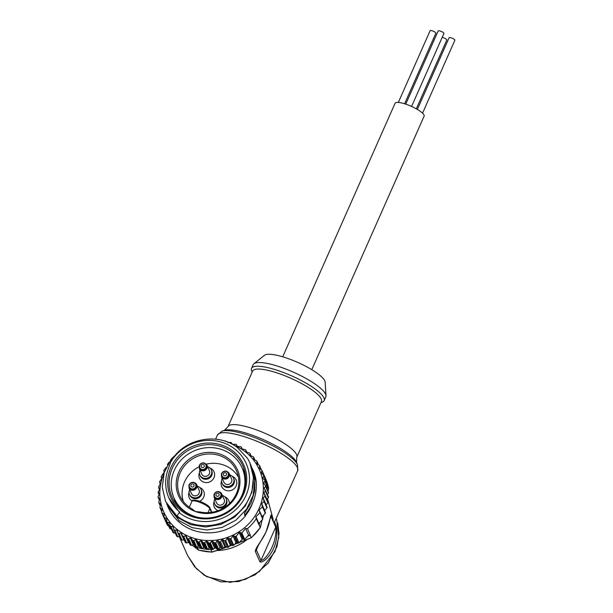 <?xml version="1.0" encoding="UTF-8"?>
<svg xmlns="http://www.w3.org/2000/svg" width="613" height="613" viewBox="0 0 613 613"><rect width="100%" height="100%" fill="white"/><g stroke="black" fill="none" stroke-linecap="round" stroke-linejoin="round"><path stroke-width="0.92" d="M442.203 37.339A3.134 0.743 23.9 0 1 443.521 37.73A3.134 0.743 23.9 0 1 446.823 39.983L416.311 108.838M417.353 109.436L449.145 37.692A3.134 0.743 23.9 0 1 451.574 37.983A3.134 0.743 23.9 0 1 454.877 40.236L422.556 113.167M405.737 104.149L438.195 30.903A3.134 0.743 23.9 0 1 440.632 31.194A3.134 0.743 23.9 0 1 443.935 33.447L411.576 106.455M398.335 102.432L430.142 30.65A3.134 0.743 23.9 0 1 432.579 30.941A3.134 0.743 23.9 0 1 435.881 33.194L404.595 103.781M297.535 464.738L296.516 462.302A40.696 9.67 -156.1 0 0 253.843 435.751A40.696 9.67 -156.1 0 0 224.366 430.326L221.868 431.207A42.68 10.137 23.9 0 1 252.794 436.893A42.68 10.137 23.9 0 1 297.535 464.738L297.673 470.654L274.547 522.046L276.042 525.433C277.497 530.176 277.275 540.781 273.567 548.367C270.548 556.029 262.724 563.424 259.927 561.815L255.292 551.348C255.613 547.263 263.123 539.363 266.096 531.502C269.881 524.13 270.356 514.008 271.413 514.974L272.908 518.36L267.513 498.653M274.992 551.6L278.823 537.272L276.624 519.249M179.31 536.758L187.716 555.753L196.421 568.68L206.78 576.695L230.082 582.35L245.269 579.408L259.406 571.515L274.992 551.608M274.547 522.046L273.39 521.924L272.908 518.36M321.013 402.496A39.722 9.44 -156.1 0 0 324.154 400.58L325.794 396.872A39.722 9.44 -156.1 0 0 325.993 395.691A39.722 9.44 -156.1 0 0 283.98 368.352A39.722 9.44 -156.1 0 0 253.905 363.747A39.722 9.44 -156.1 0 0 253.169 364.681L251.522 368.398A39.722 9.44 -156.1 0 0 252.204 372.007M324.154 400.58A39.722 9.44 -156.1 0 0 282.34 372.068A39.722 9.44 -156.1 0 0 251.522 368.398M253.905 363.747L264.456 355.295A33.447 7.946 23.9 0 1 289.788 359.172A33.447 7.946 23.9 0 1 325.166 382.198L325.993 395.691M282.723 356.804L395.079 103.268A15.892 3.778 23.9 0 1 407.4 104.739A15.892 3.778 23.9 0 1 424.127 116.148L311.779 369.677M182.804 448.241L171.372 458.915L164.246 472.447L162.253 487.235L165.617 501.534L177.441 516.751L177.065 515.893L179.686 511.962A41.906 39.378 -23.9 0 1 168.881 497.94L179.295 512.1M179.149 512.56A42.718 40.144 -23.9 0 0 238.878 506.453A42.718 40.144 -23.9 0 0 235.254 449.39A42.718 40.144 -23.9 0 0 170.766 461.972C182.789 438.747 217.561 431.59 237.492 447.689L247.46 458.256A46.343 43.546 156.1 0 1 249.866 462.869L253.437 477.343L251.843 492.254L245.307 506.024L234.564 517.15L220.841 524.399L205.677 526.981L190.789 524.636L177.839 517.648L165.617 501.534M249.866 462.869A46.343 43.546 156.1 0 1 234.166 516.238A46.343 43.546 156.1 0 1 177.065 515.893M166.721 503.924L167.357 505.457L179.18 520.675L192.13 527.663L207.025 530.007L222.182 527.425L235.905 520.176L246.648 509.058L253.184 495.281L254.778 480.37L250.541 464.47M167.357 505.457L168.299 507.579A46.343 43.546 -23.9 0 0 180.245 523.081A46.343 43.546 -23.9 0 0 245.461 515.97L244.349 513.464L251.131 502.798L254.74 490.875L254.908 478.592L251.238 465.972M232.771 452.769A38.673 36.343 -23.9 0 0 185.118 452.486A38.673 36.343 -23.9 0 0 172.008 497.02A38.673 36.343 -23.9 0 0 181.984 509.962A38.673 36.343 -23.9 0 0 229.637 510.246A38.673 36.343 -23.9 0 0 242.74 465.711A38.673 36.343 -23.9 0 0 232.771 452.769M244.48 515.38C253.353 505.373 257.245 493.932 256.173 481.059A46.343 43.546 -23.9 0 0 253.054 470.064A46.343 43.546 -23.9 0 0 253.016 469.979M180.981 510.499A39.929 37.523 156.1 0 1 177.594 457.16A39.929 37.523 156.1 0 1 233.415 451.452A39.929 37.523 156.1 0 1 236.81 504.783A39.929 37.523 156.1 0 1 180.981 510.499M163.732 474.148A52.266 49.117 -23.9 0 0 177.287 529.555A52.266 49.117 -23.9 0 0 250.349 522.077A52.266 49.117 -23.9 0 0 245.913 452.271A52.266 49.117 -23.9 0 0 233.377 444.961M227.967 442.693L230.488 442.348A54.358 51.078 156.1 0 1 231.04 442.517L232.488 444.295L235.668 444.249A54.358 51.078 156.1 0 1 236.197 444.471L237.369 446.41L240.587 446.662A54.358 51.078 156.1 0 1 241.085 446.946L241.974 449.022L245.192 449.574A54.358 51.078 156.1 0 1 245.652 449.904L246.25 452.095L249.43 452.946A54.358 51.078 156.1 0 1 249.851 453.321L250.142 455.589L253.253 456.739A54.358 51.078 156.1 0 1 253.629 457.152L253.613 459.474L256.632 460.907A54.358 51.078 156.1 0 1 256.954 461.367L256.625 463.704L259.514 465.42A54.358 51.078 156.1 0 1 259.789 465.911L259.146 468.24L261.874 470.217A54.358 51.078 156.1 0 1 262.096 470.73L261.146 473.021L263.69 475.251A54.358 51.078 156.1 0 1 263.851 475.788L262.602 477.994L264.939 480.454A54.358 51.078 156.1 0 1 265.038 481.006L263.498 483.121L265.605 485.787A54.358 51.078 156.1 0 1 265.659 486.676L264.073 487.779L265.46 491.274L263.889 492.431L265.038 496.338L263.107 497.856L264.065 501.503L261.621 503.549L262.441 506.851L259.077 509.901L259.866 512.805L255.882 516.744L256.303 518.751A54.358 51.078 156.1 0 1 247.46 528.705L245.56 528.368L241.897 533.042L239.101 532.406L236.166 536.436L232.932 535.854L230.902 538.842L227.27 538.214L225.73 540.612L224.733 540.819L222.757 539.639L221.768 539.861L220.557 541.838L219.37 541.923L218.144 540.72L216.971 540.819L215.784 542.834A54.358 51.078 156.1 0 1 214.856 542.934L212.09 541.011L209.815 543.195A54.358 51.078 156.1 0 1 209.225 543.195L206.635 541.018L204.198 542.949A54.358 51.078 156.1 0 1 203.616 542.896L201.233 540.482L198.673 542.145A54.358 51.078 156.1 0 1 198.106 542.03L195.945 539.402L193.287 540.789A54.358 51.078 156.1 0 1 192.743 540.612L190.835 537.793L188.114 538.888A54.358 51.078 156.1 0 1 187.586 538.658L185.946 535.678L183.195 536.467A54.358 51.078 156.1 0 1 182.697 536.191L181.341 533.065L178.59 533.563A54.358 51.078 156.1 0 1 178.13 533.226L177.065 529.992L174.353 530.191A54.358 51.078 156.1 0 1 173.931 529.816L173.172 526.498L170.521 526.398A54.358 51.078 156.1 0 1 170.146 525.977L169.701 522.613L167.15 522.222A54.358 51.078 156.1 0 1 166.828 521.77L166.69 518.383L164.269 517.709A54.358 51.078 156.1 0 1 163.993 517.226L164.169 513.847L161.901 512.912A54.358 51.078 156.1 0 1 161.686 512.399L162.169 509.066L160.085 507.886A54.358 51.078 156.1 0 1 159.932 507.349L160.713 504.093L158.844 502.675A54.358 51.078 156.1 0 1 158.744 502.124L159.817 498.967L158.177 497.342A54.358 51.078 156.1 0 1 158.123 496.461L159.303 494.446L159.242 493.342L158.139 492.614L159.104 494.791M177.364 530.529L177.065 529.992M184.176 539.892A0.835 0.789 156.1 0 0 183.854 539.877L182.007 540.107A0.835 0.789 -23.9 0 1 181.425 539.969A54.358 51.078 156.1 0 1 180.965 539.639L177.801 532.666M181.693 533.571L181.341 533.065M185.18 542.137A0.835 0.789 -23.9 0 0 185.532 542.597L182.314 535.662M186.344 536.137L185.946 535.678M187.187 538.252L190.015 544.65A0.835 0.789 -23.9 0 0 190.421 545.064L187.149 538.168M259.874 512.261L262.709 519.219L258.878 523.525L259.138 525.165L256.303 518.751M264.111 500.484L267.061 507.104A0.835 0.789 156.1 0 1 266.916 507.939L264.678 510.46A0.835 0.789 -23.9 0 0 264.601 510.56M265.1 495.358L268.042 501.955A0.835 0.789 156.1 0 1 267.896 502.79L266.165 504.744A0.835 0.789 -23.9 0 0 266.073 504.867M265.375 490.124L268.471 496.905A0.835 0.789 156.1 0 1 268.325 497.741L266.931 499.311A0.835 0.789 -23.9 0 0 266.893 499.357M265.314 485.205L268.44 492.193A54.358 51.078 156.1 0 1 268.494 493.082L265.659 486.676M263.498 483.121L263.789 483.657M264.594 479.902L267.774 486.868A54.358 51.078 156.1 0 1 267.873 487.419A0.835 0.789 156.1 0 1 267.743 487.994L267.069 488.982M262.602 477.994L262.939 478.508M263.291 474.73L266.525 481.657A54.358 51.078 -23.9 0 0 264.931 477.136L262.096 470.73M261.146 473.021L261.529 473.497M261.429 469.742L264.716 476.623A0.835 0.789 -23.9 0 0 264.701 476.608A54.358 51.078 -23.9 0 0 264.433 475.972A54.358 51.078 -23.9 0 0 264.142 475.328M259.521 468.639L259.146 468.24M259.789 465.911L261.238 469.635M256.954 461.367L258.28 464.646M253.629 457.152L254.87 460.087M249.851 453.321L251.039 455.972M185.532 542.597A54.358 51.078 156.1 0 0 186.03 542.88A0.835 0.789 -23.9 0 0 186.628 542.957L188.452 542.543A0.835 0.789 156.1 0 1 189.149 542.697M190.421 545.064A54.358 51.078 156.1 0 0 190.95 545.294A0.835 0.789 -23.9 0 0 191.555 545.317L193.325 544.719A0.835 0.789 156.1 0 1 194.313 545.087L195.126 546.643A0.835 0.789 -23.9 0 0 195.578 547.018L192.743 540.612M198.443 546.39A0.835 0.789 156.1 0 1 199.47 546.65L200.451 548.114A0.835 0.789 -23.9 0 0 200.941 548.436A54.358 51.078 156.1 0 1 197.286 547.539L196.781 547.133L198.443 546.39L195.401 539.517M203.738 547.524A0.835 0.789 156.1 0 1 204.788 547.685L205.93 549.026A0.835 0.789 -23.9 0 0 206.451 549.302A54.358 51.078 156.1 0 1 201.508 548.551A0.835 0.789 -23.9 0 0 202.114 548.451L203.738 547.524L200.696 540.658M211.47 549.355L210.834 549.585A54.358 51.078 156.1 0 1 207.033 549.363A0.835 0.789 -23.9 0 0 207.631 549.202L209.148 548.114A0.835 0.789 156.1 0 1 210.221 548.168L211.508 549.386A0.835 0.789 -23.9 0 0 212.06 549.6L209.225 543.195M212.06 549.6A54.358 51.078 156.1 0 0 212.65 549.6A0.835 0.789 -23.9 0 0 213.224 549.386L214.619 548.16A0.835 0.789 156.1 0 1 215.699 548.106L217.117 549.179A0.835 0.789 -23.9 0 0 217.692 549.34L214.856 542.934M162.169 509.066L162.207 509.549M170.766 461.972L167.525 471.037A41.906 39.378 -23.9 0 0 168.881 497.94M209.416 470.746A4.184 3.931 156.1 0 1 202.098 474.715A4.184 3.931 156.1 0 1 201.769 474.133L199.309 468.57A4.184 3.931 156.1 0 0 206.933 468.286A4.184 3.931 156.1 0 0 206.956 465.183L209.416 470.746M231.607 478.975A4.184 3.931 156.1 0 1 224.074 482.584A4.184 3.931 156.1 0 1 223.96 482.354L221.5 476.799A4.184 3.931 156.1 0 0 229.124 476.516A4.184 3.931 156.1 0 0 229.147 473.412L231.607 478.975M199.118 490.185A4.184 3.931 156.1 0 1 192.995 495.281A4.184 3.931 156.1 0 1 191.471 493.572L189.011 488.009A4.184 3.931 156.1 0 0 196.635 487.726A4.184 3.931 156.1 0 0 196.658 484.63L199.118 490.185M224.197 499.488A4.184 3.931 156.1 0 1 218.489 504.79A4.184 3.931 156.1 0 1 216.558 502.867L214.09 497.312A4.184 3.931 156.1 0 0 221.714 497.028A4.184 3.931 156.1 0 0 221.737 493.925L224.197 499.488M199.991 470.117A6.276 5.892 -23.9 0 0 199.861 474.975L200.267 475.895A6.276 5.892 -23.9 0 0 210.359 477.397A6.276 5.892 -23.9 0 0 211.738 470.815L211.332 469.903A6.276 5.892 -23.9 0 0 207.638 466.731M199.861 474.975A6.276 5.892 -23.9 0 0 209.952 476.485A6.276 5.892 -23.9 0 0 211.332 469.903M222.052 483.205L222.458 484.117A6.276 5.892 -23.9 0 0 232.549 485.626A6.276 5.892 -23.9 0 0 233.928 479.044L233.522 478.125A6.276 5.892 156.1 0 1 225.316 486.232A6.276 5.892 156.1 0 1 222.182 478.339M229.829 474.952A6.276 5.892 156.1 0 1 233.522 478.125M189.693 489.557A6.276 5.892 -23.9 0 0 189.563 494.423L189.969 495.335A6.276 5.892 -23.9 0 0 200.06 496.844A6.276 5.892 -23.9 0 0 201.439 490.254L201.033 489.343A6.276 5.892 -23.9 0 0 197.34 486.17M189.563 494.423A6.276 5.892 -23.9 0 0 199.654 495.925A6.276 5.892 -23.9 0 0 201.033 489.343M214.642 503.717L215.048 504.629A6.276 5.892 -23.9 0 0 225.14 506.139A6.276 5.892 -23.9 0 0 226.519 499.557L226.113 498.637A6.276 5.892 156.1 0 1 217.906 506.752A6.276 5.892 156.1 0 1 214.772 498.852M222.419 495.465A6.276 5.892 156.1 0 1 226.113 498.637M209.991 468.041A7.946 7.463 156.1 0 1 213.945 477.788A7.946 7.463 156.1 0 1 203.623 482.109A7.946 7.463 156.1 0 1 199.386 472.738M232.181 476.27A7.946 7.463 156.1 0 1 236.135 486.009A7.946 7.463 156.1 0 1 225.814 490.339A7.946 7.463 156.1 0 1 221.577 480.967M199.692 487.481A7.946 7.463 156.1 0 1 204.321 494.201A7.946 7.463 156.1 0 1 199.593 501.273M224.772 496.783A7.946 7.463 156.1 0 1 229.4 503.595M195.401 511.526L191.861 508.828A30.911 29.049 -23.9 0 1 180.712 497.381A30.911 29.049 -23.9 0 1 186.114 464.033A30.911 29.049 -23.9 0 1 220.412 455.873A30.911 29.049 -23.9 0 1 237.154 472.401A30.911 29.049 -23.9 0 1 230.772 502.2A30.911 29.049 -23.9 0 1 200.589 512.07L195.401 511.526A32.198 30.252 156.1 0 1 178.812 472.087A32.198 30.252 156.1 0 1 220.741 454.34A32.198 30.252 156.1 0 1 237.331 493.779A32.198 30.252 156.1 0 1 195.401 511.526M198.535 517.464A37.217 34.972 156.1 0 1 193.424 515.985A37.217 34.972 156.1 0 1 174.038 498.001A37.217 34.972 156.1 0 1 182.199 458.93A37.217 34.972 156.1 0 1 222.711 449.888A37.217 34.972 156.1 0 1 242.097 467.872A37.217 34.972 156.1 0 1 240.035 499.097M242.097 467.872L244.993 474.408A37.217 34.972 156.1 0 1 245.422 475.42M242.472 468.715A37.837 35.562 156.1 0 1 245.047 473.06M175.9 503.671A37.837 35.562 156.1 0 1 174.414 498.836M177.395 505.533A37.217 34.972 156.1 0 1 176.935 504.537L174.038 498.001M238.426 477.06A30.313 28.489 -23.9 0 0 206.274 464.133M198.972 466.815A30.313 28.489 -23.9 0 0 183.31 501.457M192.107 500.974A7.946 7.463 156.1 0 1 189.088 492.178M218.021 510.69A7.946 7.463 156.1 0 1 214.167 501.48M256.173 481.059L252.28 468.393M245.56 528.368L248.556 535.141L247.637 536.183L250.112 535.279A54.358 51.078 156.1 0 0 250.303 535.111L248.556 535.141M250.303 535.111L247.46 528.705M215.784 542.834L218.619 549.24L220.006 547.677A0.835 0.789 156.1 0 1 221.178 547.562L222.251 548.428A0.835 0.789 -23.9 0 0 223.423 548.306L224.81 546.735A0.835 0.789 156.1 0 1 225.799 546.512L227.592 547.286A0.835 0.789 -23.9 0 0 228.588 547.057L230.319 545.11A0.835 0.789 156.1 0 1 231.308 544.88L232.764 545.509A0.835 0.789 -23.9 0 0 233.752 545.279L235.99 542.758A0.835 0.789 156.1 0 1 237.039 542.566L237.959 543.064A0.835 0.789 -23.9 0 0 239.016 542.865L242.158 539.325A0.835 0.789 156.1 0 1 243.146 539.095L244.235 539.57A0.421 0.391 -23.9 0 0 244.733 539.455L247.637 536.183M255.882 516.744L258.878 523.525M265.314 512.261A0.835 0.789 156.1 0 1 265.291 513.28L262.142 516.82A0.835 0.789 -23.9 0 0 262.004 517.043M268.494 493.082L267.345 494.369M259.95 512.43L262.739 518.728A0.421 0.391 156.1 0 1 262.709 519.219M259.138 525.165A54.358 51.078 156.1 0 0 259.276 524.958L259.797 522.491M167.51 464.838L167.479 464.378A54.358 51.078 156.1 0 1 169.065 462.21M159.15 494.699L158.269 491.741L159.472 489.764L158.698 486.699L160.238 484.308L159.686 481.573L161.717 478.584L161.319 476.24L164.246 472.209L163.909 470.324L166.292 467.252M163.817 470.7L164.384 471.972L163.909 470.324M161.809 478.431L161.15 477.029M159.595 482.485L160.322 484.163L159.595 482.485M159.518 489.68L158.56 487.55L159.51 489.703M179.578 536.75L177.747 536.796A0.835 0.789 156.1 0 1 177.188 536.597A54.358 51.078 156.1 0 1 176.766 536.222A0.835 0.789 156.1 0 1 176.59 535.969L173.74 529.54M180.965 539.639A0.835 0.789 156.1 0 1 180.72 539.333L177.87 532.896M159.449 500.147L158.177 497.342M160.299 505.74L158.844 502.675M161.771 511.303L160.085 507.886M163.893 516.874L161.901 512.912L164.736 519.326A0.835 0.789 -23.9 0 0 165.081 519.694M164.238 514.46L164.169 513.847M168.077 524.628L167.564 524.483A0.835 0.789 156.1 0 1 167.104 524.123A54.358 51.078 156.1 0 1 166.828 523.632L163.901 516.575M161.909 512.928L164.744 519.334A54.358 51.078 -23.9 0 0 165.02 519.977A54.358 51.078 -23.9 0 0 166.284 522.605L166.422 522.713M166.82 518.981L166.69 518.383M171.502 529.119L170.483 528.942A0.835 0.789 156.1 0 1 169.985 528.628A54.358 51.078 156.1 0 1 169.663 528.176L166.675 521.134M169.893 523.195L169.701 522.613M175.349 533.172L173.893 533.057A0.835 0.789 156.1 0 1 173.356 532.804A54.358 51.078 156.1 0 1 172.989 532.383L169.931 525.364M172.989 532.383A0.835 0.789 156.1 0 1 172.866 532.191L170.023 525.778M173.418 527.057L173.172 526.498M176.766 536.222L173.655 529.218M214.527 548.237L215.332 547.945M195.578 547.018A54.358 51.078 156.1 0 0 196.129 547.194A0.835 0.789 -23.9 0 0 196.735 547.156L196.781 547.133M193.739 544.681L194.367 545.187M224.458 441.023L225.109 440.985A54.358 51.078 156.1 0 1 225.676 441.099L226.381 441.674M236.197 444.471L237.231 446.325L236.557 444.8M241.085 446.946L242.204 449.13L241.376 447.245M265.536 485.527L268.379 491.948A0.835 0.789 156.1 0 1 268.44 492.193M266.272 483.412L266.617 482.776A0.835 0.789 -23.9 0 0 266.686 482.193L263.851 475.788M267.467 486.117L267.552 485.718A54.358 51.078 -23.9 0 0 266.686 482.193M264.862 477.879L264.923 477.726A0.835 0.789 -23.9 0 0 264.931 477.136M245.652 449.904L246.809 452.333M268.057 491.212L268.594 488.377M259.276 524.958L260.173 527.701M239.491 542.329L251.269 537.831L260.356 527.594M210.834 549.585L211.975 552.144L222.626 548.589M167.502 525.165L168.782 526.23M192.137 545.118L198.727 550.099M166.284 522.605L167.364 525.05M198.367 549.984L197.286 547.539M218.619 549.24A54.358 51.078 156.1 0 1 217.692 549.34M251.192 537.724L250.112 535.279M268.655 488.216L265.521 478.431A54.358 51.078 -23.9 0 1 268.64 488.178L267.552 485.718M270.639 516.836L266.027 531.992L256.709 548.275L256.357 549.899L260.985 560.366C263.613 560.933 269.636 553.148 272.072 547.057C275.015 541.003 276.616 531.624 275.704 527.149L271.076 516.69L270.655 516.805M264.762 510.361A48.082 45.186 156.1 0 1 264.693 510.767M263.674 515.096A48.082 45.186 156.1 0 1 262.594 518.391M247.261 539.44A48.082 45.186 156.1 0 1 216.795 550.566M297.673 470.654A43.906 10.429 -156.1 0 0 251.46 439.138A43.906 10.429 -156.1 0 0 217.4 435.077L215.577 439.184M321.419 401.592A37.631 8.942 -156.1 0 0 281.804 374.574A37.631 8.942 -156.1 0 0 252.61 371.103L227.982 426.663A37.631 8.942 23.9 0 1 257.176 430.142A37.631 8.942 23.9 0 1 296.792 457.16L321.419 401.592M183.854 539.877L180.82 533.011M188.452 542.543L185.41 535.678M193.325 544.719L190.291 537.854M209.148 548.114L206.106 541.248M214.619 548.16L211.585 541.294M172.69 526.329L173.556 528.268M169.249 522.391L169.901 523.87M166.276 518.115L166.797 519.295M163.794 513.541L164.23 514.522M176.559 529.885L177.801 532.682M205.945 467.443A3.372 3.165 156.1 0 1 200.06 468.148A3.372 3.165 156.1 0 1 202.619 463.129A3.372 3.165 156.1 0 1 205.945 467.443M201.248 465.474A1.655 1.555 -23.9 0 0 202.106 467.504A1.655 1.555 -23.9 0 0 204.267 466.593A1.655 1.555 -23.9 0 0 203.409 464.562A1.655 1.555 -23.9 0 0 201.248 465.474M228.136 475.673A3.372 3.165 156.1 0 1 222.082 476.086A3.372 3.165 156.1 0 1 224.986 471.343A3.372 3.165 156.1 0 1 228.136 475.673M223.439 473.696A1.655 1.555 -23.9 0 0 224.297 475.734A1.655 1.555 -23.9 0 0 226.458 474.814A1.655 1.555 -23.9 0 0 225.599 472.784A1.655 1.555 -23.9 0 0 223.439 473.696M195.647 486.891A3.372 3.165 156.1 0 1 190.727 488.492A3.372 3.165 156.1 0 1 189.524 484.615A3.372 3.165 156.1 0 1 194.436 483.013A3.372 3.165 156.1 0 1 195.647 486.891M190.957 484.914A1.655 1.555 -23.9 0 0 191.808 486.944A1.655 1.555 -23.9 0 0 193.969 486.032A1.655 1.555 -23.9 0 0 193.11 484.002A1.655 1.555 -23.9 0 0 190.957 484.914M220.726 496.185A3.372 3.165 156.1 0 1 216.136 497.963A3.372 3.165 156.1 0 1 214.604 493.917A3.372 3.165 156.1 0 1 219.186 492.139A3.372 3.165 156.1 0 1 220.726 496.185M216.037 494.208A1.655 1.555 -23.9 0 0 216.887 496.246A1.655 1.555 -23.9 0 0 219.048 495.327A1.655 1.555 -23.9 0 0 218.19 493.296A1.655 1.555 -23.9 0 0 216.037 494.208M199.784 468.57A3.801 3.571 -23.9 0 0 206.42 467.788A3.801 3.571 -23.9 0 0 202.673 462.915A3.801 3.571 -23.9 0 0 199.784 468.57M221.783 476.477A3.801 3.571 -23.9 0 0 228.618 476.01A3.801 3.571 -23.9 0 0 225.063 471.129A3.801 3.571 -23.9 0 0 221.783 476.477M190.574 489.036A3.801 3.571 -23.9 0 0 196.129 487.228A3.801 3.571 -23.9 0 0 194.765 482.852A3.801 3.571 -23.9 0 0 189.21 484.661A3.801 3.571 -23.9 0 0 190.574 489.036M216.029 498.53A3.801 3.571 -23.9 0 0 221.209 496.522A3.801 3.571 -23.9 0 0 219.469 491.955A3.801 3.571 -23.9 0 0 214.289 493.963A3.801 3.571 -23.9 0 0 216.029 498.53M206.635 464.6A4.184 3.931 156.1 0 1 206.956 465.183C204.413 462.018 201.869 462.064 199.325 465.328L199.309 468.57M229.04 473.182A4.184 3.931 156.1 0 1 229.147 473.412C226.603 470.24 224.059 470.286 221.515 473.55L221.5 476.799M195.133 482.921A4.184 3.931 156.1 0 1 196.658 484.63C194.114 481.458 191.57 481.504 189.026 484.768L189.011 488.009M219.806 492.001A4.184 3.931 156.1 0 1 221.737 493.925C219.193 490.752 216.65 490.798 214.106 494.063L214.09 497.312M211.454 512.361L209.799 508.629L208.014 512.667M191.892 501.334C191.578 499.94 193.792 499.802 198.543 500.921C204.995 503.357 208.749 505.61 209.807 507.694A1.257 1.18 -23.9 0 1 209.799 508.629A9.823 2.337 -156.1 0 0 200.666 502.691A9.823 2.337 -156.1 0 0 191.892 501.334L189.294 507.204M193.509 500.798A8.574 2.038 23.9 0 1 201.041 501.855A8.574 2.038 23.9 0 1 209.156 507.089M241.897 533.042L244.733 539.455M240.135 532.291L243.146 539.095M241.376 533.095L244.235 539.57M239.101 532.406L242.158 539.325M236.166 536.436L239.016 542.865M234.028 535.747L237.039 542.566M235.07 536.536L237.959 543.064M232.932 535.854L235.99 542.758M230.902 538.842L233.752 545.279M228.274 538.022L231.308 544.88M229.89 539.019L232.764 545.509M227.27 538.214L230.319 545.11M225.73 540.612L228.588 547.057M222.757 539.639L225.799 546.512M224.733 540.819L227.592 547.286M221.768 539.861L224.81 546.735M220.557 541.838L223.423 548.306M218.144 540.72L221.178 547.562M219.37 541.923L222.251 548.428M216.971 540.819L220.006 547.677M259.077 509.901L262.142 516.82M262.441 506.851L265.291 513.28M261.621 503.549L264.678 510.46M264.065 501.503L266.916 507.939M263.107 497.856L266.165 504.744M265.038 496.338L267.896 502.79M263.889 492.431L266.931 499.311M265.46 491.274L268.325 497.741M264.073 487.779L264.9 489.657M177.188 536.597L174.353 530.191M174.881 530.322L177.747 536.796M160.116 507.97L161.709 511.556L160.162 508.047M167.104 524.123L164.269 517.709M164.698 518L167.564 524.483M169.985 528.628L167.15 522.222M167.617 522.46L170.483 528.942M173.356 532.804L170.521 526.398M171.027 526.582L173.893 533.057M217.117 549.179L214.251 542.704M215.699 548.106L212.657 541.233M213.224 549.386L210.359 542.903M212.65 549.6L209.815 543.195M211.508 549.386L208.635 542.911M210.221 548.168L207.179 541.302M207.631 549.202L204.765 542.72M207.033 549.363L204.198 542.949M205.93 549.026L203.064 542.551M206.451 549.302L203.616 542.896M204.788 547.685L201.746 540.812M202.114 548.451L199.248 541.976M201.508 548.551L198.673 542.145M200.451 548.114L197.585 541.631M200.941 548.436L198.106 542.03M199.47 546.65L196.428 539.785M196.735 547.156L193.869 540.674M196.129 547.194L193.287 540.789M195.126 546.643L192.26 540.168M194.313 545.087L191.271 538.222M191.555 545.317L188.689 538.835M190.95 545.294L188.114 538.888M186.628 542.957L183.762 536.482M186.03 542.88L183.195 536.467M182.007 540.107L179.142 533.632M181.425 539.969L178.59 533.563M263.667 482.646L264.379 484.262M264.877 481.511L267.743 487.994M267.873 487.419L265.038 481.006M262.709 477.512L263.276 478.791M263.751 476.301L266.617 482.776M261.192 472.531L261.651 473.581M262.058 471.244L264.923 477.726M252.479 503.296A43.906 41.255 156.1 0 1 245.338 515.702M251.2 537.739A54.358 51.078 -23.9 0 0 260.364 527.418L262.08 519.916M262.487 518.131L262.985 515.878M198.374 549.999A54.358 51.078 -23.9 0 0 211.922 552.045L222.412 548.52M223.592 548.114L226.856 546.965M229.507 546.022L231.929 545.149M234.81 544.083L237.79 542.972M166.108 522.437A54.358 51.078 -23.9 0 0 167.372 525.065L165.02 519.977M276.042 525.433A4.184 3.931 156.1 0 1 275.704 527.149L260.985 560.366A4.184 3.931 156.1 0 1 259.927 561.815M271.413 514.974A4.184 3.931 156.1 0 1 271.076 516.69L270.279 518.475M258.318 545.47L256.357 549.899A4.184 3.931 156.1 0 1 255.292 551.348M224.366 430.326L227.982 426.663M209.807 507.694L211.845 512.299M262.778 518.797L259.92 512.345M265.437 512.445L262.579 506.001M161.786 478.469L161.158 477.052M159.403 500.231L158.231 497.58M160.246 505.901L158.89 502.836M166.805 523.579L163.962 517.165M169.586 528.046L166.751 521.64M190.03 544.681L187.164 538.214M185.218 542.244L182.36 535.793M267.72 486.699L264.885 480.285M266.494 481.565L263.659 475.159M264.709 476.615L261.874 470.209M258.456 464.731L257.023 461.489M254.985 460.125L253.751 457.336M251.1 455.995L250.02 453.551M246.84 452.333L245.882 450.172M260.379 527.525L262.149 519.839M262.517 518.207L263.054 515.794M267.444 494.591L267.529 494.17M268.088 491.281L268.655 488.27M223.4 548.321L227.048 547.049M229.308 546.244L232.112 545.233M234.61 544.313L237.951 543.057M239.292 542.551L251.269 537.831M198.52 550.114L211.975 552.144M167.418 525.126L168.805 526.283M188.819 542.536L189.225 542.857M192.107 545.133L198.443 550.076M264.433 475.972L265.521 478.431M221.868 431.207L217.4 435.077M296.516 462.302L296.792 457.16M277.75 522.889L279.053 533.923L276.992 546.627L268.264 562.987L255 574.871L238.618 581.568L220.795 581.86L204.351 575.323L194.627 566.741L187.716 555.753"/></g></svg>
